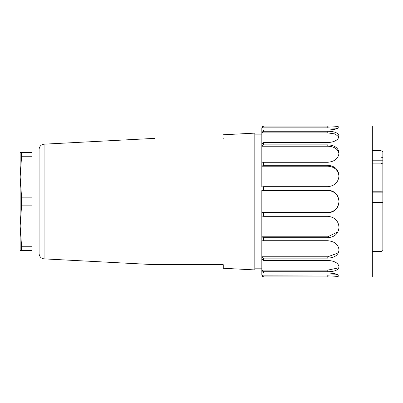 <?xml version="1.0" encoding="UTF-8"?>
<svg xmlns="http://www.w3.org/2000/svg" width="403" height="403" viewBox="0 0 403 403"><rect width="100%" height="100%" fill="white"/><g stroke="black" fill="none" stroke-linecap="round" stroke-linejoin="round"><path stroke-width="0.6" d="M223.247 138.385C223.247 133.595 223.247 133.595 223.247 138.385C131.111 138.385 131.111 138.385 223.247 138.385M20.15 152.389L20.15 176.947L21.561 156.737L21.561 152.389L20.205 152.389M21.561 152.389L32.079 152.389L32.079 156.737L32.079 155.024L39.091 155.024M21.561 156.737L32.079 156.737L32.079 197.153L21.561 197.153L20.15 176.947L20.15 226.053L21.561 205.847L21.561 197.153M21.561 205.847L32.079 205.847L32.079 197.153M21.561 246.263L20.15 226.053L20.15 250.611L21.561 250.611L21.561 246.263L32.079 246.263L32.079 205.847M20.15 250.611L32.079 250.611L32.079 246.263M32.079 250.611L21.561 250.611M223.247 134.778L254.817 133.121L254.817 269.924L223.247 268.267L223.247 264.66L154.42 264.66L44.078 258.877C41.051 258.424 39.388 256.676 39.091 253.623L39.091 149.422C39.368 146.354 41.03 144.601 44.078 144.168L154.42 138.385M254.817 268.171L261.834 268.171M261.834 275.143L263.587 276.896L327.78 276.896C334.621 277.052 338.364 276.685 339.004 275.793L339.004 275.748C338.364 274.267 334.621 273.335 327.78 272.947L263.587 272.947L261.834 271.3L261.834 270.101L261.834 275.143L335.724 274.982M261.834 270.101L263.587 271.748L327.78 271.748C334.621 271.662 338.364 270.035 339.004 266.872L339.004 266.751C338.364 263.073 334.621 260.948 327.78 260.383L263.587 260.383L261.834 259.038L261.834 256.787L261.834 270.101L327.78 270.101L336.883 268.252M261.834 256.787L263.587 258.132L327.78 258.132C334.621 257.809 338.364 255.119 339.004 250.067L339.004 249.885C338.364 244.45 334.621 241.397 327.78 240.717L263.587 240.717L261.834 239.84L261.834 236.803L261.834 256.787L327.78 256.787L337.104 253.356M261.834 236.803L263.587 237.679L327.78 237.679C334.621 237.16 338.364 233.735 339.004 227.408L339.004 227.181C338.364 220.648 334.621 217.026 327.78 216.32L263.587 216.32L261.834 216.013L261.834 212.562L261.834 236.803L327.78 236.803L337.215 232.183M261.834 212.562L263.587 212.865L327.78 212.865C334.621 212.215 338.364 208.462 339.004 201.621L339.004 201.5C338.273 194.755 334.535 191.067 327.78 190.438L261.834 190.438L261.834 212.562L327.78 212.562C334.535 211.933 338.273 208.245 339.004 201.5L339.004 201.379C338.364 194.538 334.621 190.785 327.78 190.135L263.587 190.135L263.587 186.68L327.78 186.68C334.621 185.974 338.364 182.352 339.004 175.819L339.004 175.592C338.364 169.265 334.621 165.84 327.78 165.321L263.587 165.321L263.587 162.283L327.78 162.283C334.621 161.603 338.364 158.55 339.004 153.115L339.004 152.933C338.364 147.881 334.621 145.191 327.78 144.868L263.587 144.868L263.587 142.617L327.78 142.617C334.621 142.052 338.364 139.927 339.004 136.249L339.004 136.128C338.364 132.965 334.621 131.338 327.78 131.252L263.587 131.252L263.587 130.053L327.78 130.053C334.621 129.665 338.364 128.733 339.004 127.252L339.004 127.207C338.364 126.315 334.621 125.948 327.78 126.104C334.621 125.948 338.364 126.315 339.004 127.207M339.004 176.307C338.273 170.066 334.535 166.696 327.78 166.197L261.834 166.197L261.834 163.16L261.834 186.987L263.587 186.68M339.004 154.153C338.273 149.165 334.535 146.521 327.78 146.213L261.834 146.213L261.834 143.962L261.834 163.16L263.587 162.283M338.898 137.04L335.17 133.967L327.78 132.899L261.834 132.899L261.834 143.962L263.587 142.617M263.587 131.252L261.834 132.899L261.834 131.7L263.587 130.053M337.87 128.29L327.78 127.857L261.834 127.857L261.834 131.7M261.834 127.857L263.587 126.104L327.78 126.104L327.78 127.857M261.834 146.213L263.587 144.868M261.834 166.197L263.587 165.321M261.834 190.438L263.587 190.135M337.87 274.71L327.78 275.143L327.78 276.896C334.621 277.052 338.364 276.685 339.004 275.793M261.834 275.163C262.151 276.428 262.736 277.012 263.587 276.916L372.327 276.916L372.327 126.084L263.587 126.084C262.736 125.988 262.151 126.572 261.834 127.837M381.026 157.019L382.85 157.89L382.85 151.714L381.026 150.662L381.026 157.019L372.327 157.019M372.327 163.16L381.026 163.16L381.026 191.783L382.85 191.878L382.85 160.203L372.327 160.203M382.85 160.203L382.85 157.674M382.85 164.026L381.026 163.16M381.026 191.783L372.327 191.783M382.85 202.78L382.85 192.125L372.327 192.125M372.327 202.442L381.026 202.442L381.026 251.608L382.85 250.54L382.85 202.533L381.026 202.442M382.85 250.54L381.026 251.608L372.327 251.608M44.078 258.877L44.078 144.168M327.78 132.899L327.78 131.252M327.78 146.213L327.78 144.868M327.78 166.197L327.78 165.321M327.78 190.438L327.78 190.135M327.78 212.562L327.78 212.865M263.587 216.32L263.587 212.865M327.78 236.803L327.78 237.679M263.587 240.717L263.587 237.679M327.78 256.787L327.78 258.132M263.587 260.383L263.587 258.132M327.78 270.101L327.78 271.748M263.587 272.947L263.587 271.748M39.091 247.976L32.079 247.976M261.834 134.874L254.817 134.874M372.327 150.662L381.026 150.662"/></g></svg>
